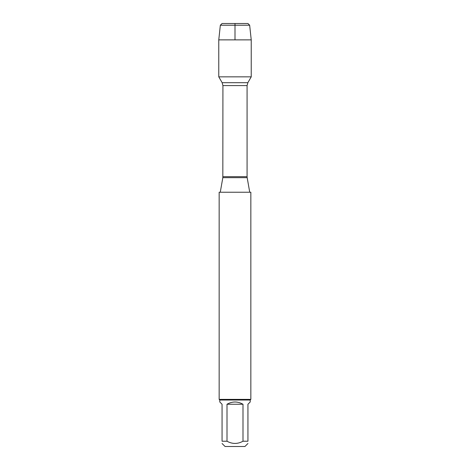 <?xml version="1.0" encoding="UTF-8"?>
<svg xmlns="http://www.w3.org/2000/svg" width="470" height="470" viewBox="0 0 470 470"><rect width="100%" height="100%" fill="white"/><g stroke="black" fill="none" stroke-linecap="round" stroke-linejoin="round"><path stroke-width="0.7" d="M250.845 192.236L219.155 192.236L219.155 399.394L250.845 399.394L250.845 192.236M235 39.874L235 23.5L222.063 23.5L220.348 25.21L218.767 39.874L218.767 76.839L222.145 82.691L222.921 85.593L222.833 177.672L247.167 177.672L249.734 192.236M218.767 76.839L251.233 76.839L218.767 76.839M247.937 443.492L244.929 446.5L225.071 446.5L222.063 443.492M242.996 404.253C237.667 401.251 232.333 401.251 227.004 404.253L242.996 404.253L242.996 441.218C237.667 444.168 232.339 444.168 227.004 441.218L222.063 441.218C222.063 444.168 222.063 444.168 222.063 441.218L222.063 404.253L219.79 401.979L219.79 400.029L250.21 400.029L250.21 401.979L247.937 404.253L247.937 441.218C247.937 444.168 247.937 444.168 247.937 441.218L242.996 441.218M227.004 404.253L227.004 441.218M250.21 400.029L250.845 399.394M220.348 25.21L222.063 23.5L247.937 23.5L249.652 25.21L220.348 25.21L218.767 39.874L251.233 39.874L251.233 76.839L247.855 82.691L222.145 82.691M249.652 25.21L251.233 39.874M218.767 39.874L218.767 76.839L235 76.839M222.921 176.667L247.079 176.667L247.079 85.593L222.921 85.593M222.833 177.672L220.266 192.236M247.079 85.593L247.855 82.691M247.167 177.672L247.079 176.667M219.79 400.029L219.155 399.394"/></g></svg>
